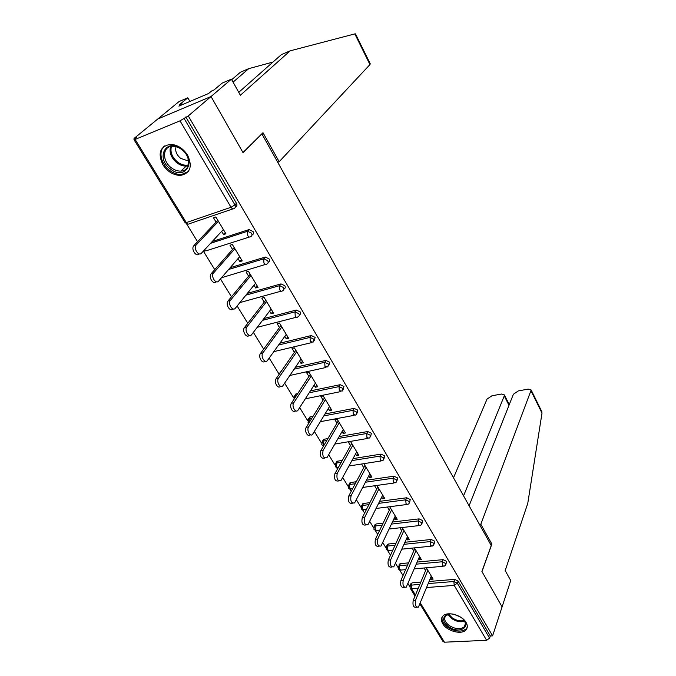 <?xml version="1.0" encoding="UTF-8"?>
<svg xmlns="http://www.w3.org/2000/svg" width="676" height="676" viewBox="0 0 676 676"><rect width="100%" height="100%" fill="white"/><g stroke="black" fill="none" stroke-linecap="round" stroke-linejoin="round"><path stroke-width="1.01" d="M162.899 164.783C167.64 171.805 173.546 175.338 180.627 175.397C190.362 173.217 192.685 166.482 187.607 155.184C183.069 148.281 177.306 144.672 170.31 144.351C160.026 146.413 157.559 153.224 162.899 164.783M442.738 623.737C446.828 631.122 461.75 635.119 465.975 629.888C467.699 627.869 467.733 625.385 466.068 622.435C462.088 615.059 447.233 611.003 442.915 616.039C441.031 618.117 440.963 620.686 442.738 623.737M238.755 92.333L281.377 54.612L290.165 50.835L240.377 95.248L231.412 79.143L222.134 83.114L214.072 89.942L211.563 91.015L208.622 93.491L178.895 106.124L181.903 103.639L179.503 104.662L187.81 97.809L179.064 101.552L134.025 138.47L134.406 139.087M186.542 223.798L197.578 241.729M203.366 251.134L214.748 269.631M220.469 278.926L231.479 296.815M237.132 305.991L247.779 323.297M253.365 332.372L263.674 349.12M269.192 358.094L279.12 374.217M284.63 383.165L293.57 397.699M299.679 407.628L307.681 420.624M314.365 431.491L321.472 443.033M323.153 445.763L323.424 446.211M328.705 454.787L334.95 464.927M336.614 467.631L337.476 469.043M342.707 477.526L348.115 486.331M349.771 489.018L351.207 491.342M356.37 499.741L361.001 507.253M362.64 509.924L364.609 513.126M369.721 521.433L373.6 527.728M375.231 530.381L377.715 534.412M382.768 542.634L385.92 547.746M387.542 550.382L390.517 555.216M395.519 563.353L397.978 567.341M399.592 569.969L403.04 575.555M407.991 583.608L409.783 586.514M231.412 79.143L211.03 96.533L157.753 119.027L211.03 96.533L243.073 152.725L261.511 134.169M261.967 134L491.232 545.515L481.912 571.499L502.091 606.879L492.601 635.862L490.303 635.972L458.1 581.073L457.289 583.202L489.585 638.152L490.303 635.972M489.585 638.152L486.619 640.299L444.445 642.2L442.974 641.414L419.94 604.006M277.718 162.265L279.163 161.741L262.998 132.699L242.971 152.539L211.03 96.533L188.283 115.934L492.601 635.862M134.025 138.47L136.315 137.524L133.966 139.611L135.124 139.433L180.01 120.835L188.283 115.934M426.319 567.789L433.113 579.129L430.857 579.315L431.812 576.958M424.055 567.992L425.593 570.552M430.333 578.445L430.857 579.315M185.824 116.956L236.465 203.273C237.293 204.989 237.014 206.18 235.628 206.848L235.332 207.169M410.78 584.03L412.123 582.839L420.793 582.137M429.108 581.461L454.678 579.383L458.1 581.073M212.281 241.476L249.005 229.595L253.018 231.488C253.821 233.152 253.525 234.31 252.148 234.935L251.971 235.138M230.186 267.671L265.398 257.049L269.141 258.976C269.927 260.606 269.623 261.713 268.245 262.313L268.161 262.406M247.365 293.367L281.022 283.895L284.866 285.771C285.618 287.359 285.306 288.432 283.928 288.99L283.928 288.99M263.91 318.548L296.316 310.047L300.186 311.898C300.913 313.402 300.617 314.425 299.307 314.982L299.291 315.008M279.898 343.197L311.306 335.541L315.134 337.383L314.272 340.442M295.378 367.305L325.925 360.418L329.719 362.235L328.882 365.268M296.291 393.846L295.057 395.722L295.919 393.956L297.761 393.533M310.402 390.897L340.197 384.686L343.949 386.495L343.146 389.494M309.135 418.706L309.887 416.94L313.089 416.264M325.004 413.974L354.131 408.38L357.841 410.18L357.072 413.154M322.891 441.158L323.542 439.392L327.928 438.538M339.2 436.552L367.736 431.516L371.411 433.299L370.659 436.257M336.225 462.528L336.893 461.336L342.318 460.348M353.024 458.624L381.027 454.12L384.661 455.886L383.943 458.827M349.348 483.915L350.658 482.546L356.294 481.718M366.493 480.222L394.007 476.191L397.598 477.949L396.913 480.873M362.175 504.828L363.494 503.493L369.882 502.648M379.633 501.355L406.69 497.773L410.248 499.513L409.588 502.429M374.724 525.286L376.05 523.985L383.106 523.139M392.443 522.033L419.095 518.864L422.618 520.588L421.985 523.494M387.002 545.295L388.337 544.028L395.992 543.217M404.949 542.27L431.22 539.482L434.71 541.197L434.093 544.096M399.017 564.874L400.361 563.64L408.549 562.88M417.168 562.069L443.084 559.652L446.532 561.35L445.949 564.24M418.554 558.841L419.145 559.821L421.41 559.61L414.371 547.881M412.098 548.109L413.763 550.872M406.504 538.806L407.163 539.904L409.445 539.659L402.161 527.525M399.879 527.787L401.671 530.761M394.184 518.323L394.928 519.548L397.209 519.269L389.68 506.721M387.39 507.008L389.308 510.203M381.594 497.375L382.413 498.736L384.703 498.423L376.946 485.495M374.648 485.824L376.659 489.17M368.716 475.946L369.611 477.442L371.91 477.104L363.975 463.88M361.677 464.243L363.73 467.665M355.534 454.027L356.514 455.666L358.821 455.294L350.709 441.758L348.394 442.155L350.498 445.661M342.048 431.601L343.121 433.384L345.436 432.97L337.13 419.12L334.806 419.559L336.961 423.142M328.24 408.642L329.406 410.577L331.73 410.129L323.221 395.95L320.897 396.423L323.103 400.091M314.103 385.126L315.371 387.23L317.695 386.74L308.983 372.222L306.65 372.738L308.915 376.49M299.629 361.052L300.989 363.316L303.33 362.784L294.406 347.912L292.066 348.47L294.381 352.323M284.799 336.378L286.261 338.82L288.601 338.245L279.467 323.01L277.118 323.61L279.492 327.556M269.597 311.095L271.177 313.723L273.518 313.106L264.147 297.482L261.798 298.133L264.231 302.18M254.015 285.179L255.705 288.001L258.063 287.334L248.455 271.321L246.098 272.014L248.591 276.163M238.028 258.604L239.853 261.62L242.202 260.902L232.35 244.484L229.992 245.236L232.552 249.486M221.643 231.336L223.587 234.572L225.945 233.803L215.838 216.954L213.472 217.756L216.1 222.117M419.145 559.821L420.134 557.489M407.163 539.904L408.203 537.597M394.928 519.548L396.001 517.258M382.413 498.736L383.529 496.463M369.611 477.442L370.769 475.203M356.514 455.666L357.722 453.452M343.121 433.384L344.371 431.204M329.406 410.577L330.708 408.422M315.371 387.23L316.723 385.109M300.989 363.316L302.392 361.238M286.261 338.82L287.722 336.783M271.177 313.723L272.69 311.72M255.705 288.001L257.286 286.041M239.853 261.62L241.493 259.711M223.587 234.572L225.294 232.713M416.779 607.209L416.12 607.251C413.45 607.563 412.478 605.29 413.222 600.406L415.529 600.246C414.794 605.13 415.765 607.411 418.427 607.099L431.296 576.087M415.529 600.246L427.857 570.358M413.222 600.406L426.564 568.212M404.501 587.334L403.91 587.385C401.13 587.74 400.124 585.441 400.893 580.481L403.217 580.287C402.448 585.255 403.454 587.562 406.225 587.199L419.542 556.509M403.217 580.287L416.027 550.653M400.893 580.481L414.777 548.549M391.953 567.012L391.429 567.063C388.539 567.468 387.492 565.153 388.294 560.1L390.618 559.872C389.824 564.933 390.872 567.257 393.753 566.843L407.535 536.49M390.618 559.872L403.944 530.508M388.294 560.1L402.719 528.455M379.109 546.225L378.67 546.276C375.662 546.732 374.572 544.391 375.4 539.245L377.732 538.992C376.912 544.138 378.002 546.487 381.002 546.031L395.266 516.033M377.732 538.992L391.59 509.907M375.4 539.245L390.398 507.921M365.978 524.956L365.615 524.998C362.48 525.514 361.347 523.148 362.209 517.909L364.55 517.622C363.696 522.861 364.829 525.235 367.955 524.72L382.709 495.111M364.55 517.622L378.957 488.849M362.209 517.909L377.8 486.914M352.542 503.189L352.255 503.231C348.993 503.789 347.81 501.406 348.706 496.074L351.055 495.745C350.168 501.085 351.351 503.476 354.604 502.919L369.873 473.707M351.055 495.745L366.029 467.31M348.706 496.074L364.913 465.434M459.646 616.554L461.1 617.501C473.276 625.925 459.798 635.161 448.433 626.475C439.577 620.543 443.997 611.518 454.568 614.476M449.608 614.011L445.822 615.726C443.6 618.675 444.707 621.928 449.143 625.477C455.345 629.263 460.39 629.702 464.268 626.804C465.874 624.869 465.663 622.512 463.618 619.757M454.002 614.34L460.153 616.858M442.197 616.951C441.343 620.374 443.118 623.771 447.512 627.134C455.218 631.823 461.471 632.373 466.279 628.764L467.243 627.243M170.639 169.152C155.066 158.345 166.051 137.084 181.455 149.176C197.24 160.482 185.554 181.092 170.639 169.152M181.582 149.455C178.65 147.3 175.659 146.236 172.625 146.261C162.325 146.033 161.775 161.184 171.569 167.935C174.619 170.166 177.72 171.222 180.855 171.096C190.683 171.087 191.359 156.308 181.582 149.455M176.064 146.7C174.94 150.925 176.47 154.821 180.653 158.361L187.167 160.584L188.562 160.364M164.648 145.931C157.947 150.9 160.896 164.243 169.853 170.597C173.664 173.369 177.526 174.678 181.43 174.518L188.215 171.611M541.586 411.126L542 413.095L527.77 503.375L505.183 570.552L510.726 580.515L502.091 606.879L481.98 571.617L491.866 544.07L480.83 524.246L531.175 390.027L528.176 389.106L518.289 390.931L513.371 394.277L469.102 505.783M480.83 524.246L479.47 524.399M509.003 405.279L504.254 395.942L504.338 394.885L501.507 394.024L491.917 395.79L487.041 399.085L453.512 477.805M504.254 395.942L463.575 495.871M491.866 544.07L490.506 544.205M370.245 63.814L369.958 64.566L354.824 33.901L355.584 34.104M354.824 33.901L290.165 50.835M189.922 101.442L187.81 97.809M231.707 79.675L240.428 72.222L248.751 68.648L233.076 82.134M272.969 62.057L248.751 68.648M279.163 161.741L369.958 64.566M182.469 104.603L181.903 103.639M338.794 480.915L338.575 480.94C335.186 481.557 333.952 479.149 334.882 473.715L337.24 473.352C336.318 478.794 337.552 481.202 340.932 480.594L356.742 451.822M337.24 473.352L352.813 445.273M334.882 473.715L351.723 443.464M324.717 458.1L324.573 458.117C321.049 458.784 319.765 456.351 320.72 450.816L323.086 450.419C322.131 455.954 323.415 458.396 326.939 457.728L343.298 429.421M323.086 450.419L339.276 422.711M320.72 450.816L338.237 420.971M310.309 434.727L310.233 434.744C307.842 437.786 303.946 430.663 306.22 427.367L308.594 426.919C306.329 430.232 310.225 437.364 312.608 434.313L329.55 406.487M308.594 426.919L325.426 399.626M306.22 427.367L324.429 397.953M295.547 410.788L295.547 410.788C293.105 413.982 288.956 406.639 291.356 403.327L293.739 402.845C291.348 406.158 295.488 413.518 297.93 410.315L315.464 383.013M293.739 402.845L311.247 375.983M291.356 403.327L310.292 374.394M280.464 386.266C277.954 389.545 273.603 381.982 276.121 378.695L278.512 378.163C275.977 381.484 280.396 389.08 282.881 385.717L301.04 358.973M278.512 378.163L296.722 351.774M276.121 378.695L295.809 350.252M265.009 361.128C262.44 364.491 257.852 356.7 260.505 353.438L262.896 352.864C260.226 356.176 264.924 364.018 267.451 360.502L286.261 334.341M262.896 352.864L281.833 326.964M260.505 353.438L280.979 325.528M249.165 335.338C246.537 338.803 241.704 330.792 244.475 327.539L246.875 326.914C244.061 330.234 249.064 338.321 251.633 334.645L271.118 309.101M246.884 326.905L266.581 301.538M244.484 327.53L265.778 300.195M232.916 308.89C230.279 312.405 225.201 304.411 227.964 301.057L230.364 300.389C227.592 303.761 232.73 311.788 235.341 308.197L255.596 283.227M263.817 258.747L264.57 258.046M230.448 300.279L250.948 275.47M228.049 300.947L250.196 274.228M216.202 281.791C213.531 285.247 208.284 277.287 211.013 273.881L213.422 273.155C210.692 276.56 215.94 284.537 218.61 281.081L239.676 256.694M213.591 272.943L234.91 248.743M211.182 273.67L234.217 247.593M199.014 253.999C196.293 257.328 190.936 249.41 193.615 245.971L196.023 245.194C193.353 248.633 198.71 256.559 201.423 253.23L223.35 229.485M196.277 244.881L218.458 221.322M193.86 245.667L217.833 220.283M486.619 640.299L454.213 585.391L426.64 587.537M418.283 588.188L411.54 588.712L415.444 595.049M420.345 603.017L444.445 642.2M428.254 583.565L453.866 581.512L457.289 583.202L454.213 585.391L453.866 581.512L454.678 579.383M412.123 582.839L411.245 584.926L411.54 588.712L410.087 588.002L410.248 585.298L419.931 584.225M135.124 139.433L186.297 222.598L231.031 207.279L180.01 120.835M184.092 118.427L234.927 204.904L236.465 203.273M231.031 207.279L234.927 204.904C235.755 206.619 235.485 207.819 234.099 208.487C233.127 209.256 232.105 208.85 231.031 207.279M134.025 139.712L185.055 222.581L186.297 222.598C187.379 224.111 188.418 224.483 189.432 223.714L232.966 208.876M409.901 585.965L411.126 583.219M400.361 563.64L399.448 565.711L399.736 569.522L401.333 570.029L405.608 569.648M416.281 564.156L442.231 561.764L442.569 565.668L444.115 566.201L445.577 565.17L445.687 563.471L442.231 561.764L443.084 559.652M398.113 566.767L399.448 565.711L407.645 564.95M388.337 544.028L387.39 546.073L395.054 545.27M404.028 544.332L430.342 541.577L431.22 539.482M376.05 523.985L375.07 526.012L382.134 525.176M391.48 524.077L418.174 520.934L419.095 518.864M363.494 503.493L362.471 505.504L368.868 504.659M378.628 503.375L405.735 499.817L406.69 497.773M350.658 482.546L349.593 484.531L355.246 483.712M365.454 482.225L393.01 478.219L394.007 476.191M337.527 461.125L336.428 463.085L341.228 462.316M351.942 460.601L379.988 456.114L381.027 454.12M324.1 439.214L322.951 441.149L326.795 440.473M338.076 438.496L366.662 433.493L367.736 431.516M310.352 416.788L309.169 418.697L311.906 418.174M323.838 415.901L353.016 410.324L354.131 408.38M294.711 398.206L295.057 395.722L296.536 395.418M309.194 392.79L339.031 386.604L340.197 384.686M294.119 369.164L324.717 362.294L325.925 360.418M278.588 345.014L310.039 337.392L311.306 335.541M262.55 320.331L294.998 311.856L296.316 310.047M281.123 291.162L239.895 302.586M245.946 295.116L279.577 285.678L280.946 283.912M265.474 264.443L221.491 277.735M228.716 269.386L263.758 258.824L265.178 257.1M249.427 237.022L206.079 250.83L203.772 250.695M210.743 243.14L247.526 231.268L249.005 229.595M386.064 547.154L387.39 546.073L387.669 549.909L389.351 550.433L392.866 550.078M430.663 545.507L432.294 546.056L433.679 545.093L433.831 543.293L430.342 541.577L430.663 545.507M373.752 527.103L375.07 526.012L375.341 529.866L377.107 530.407L379.777 530.102M418.495 524.889L420.202 525.455L421.511 524.568L421.706 522.666L418.174 520.934L418.495 524.889M361.161 506.611L362.471 505.504L362.733 509.383L366.333 509.712M406.048 503.797L407.848 504.389L409.056 503.578L409.301 501.567L405.735 499.817L406.048 503.797M348.301 485.655L349.593 484.531L349.847 488.435L352.492 488.917M393.314 482.225L395.207 482.833L396.313 482.115L396.618 479.977L393.01 478.219L393.314 482.225M335.135 464.226L336.428 463.085L336.673 467.015L338.093 467.944M380.284 460.145L382.27 460.778L383.267 460.145L383.63 457.889L379.988 456.114L380.284 460.145M321.675 442.298L322.951 441.149L323.711 445.729M366.95 437.549L369.028 438.2L369.907 437.659L370.338 435.276L366.662 433.493L366.95 437.549M353.286 414.405L355.483 415.089L356.218 414.641L356.734 412.123L353.016 410.324L353.286 414.405M309.262 422.449L309.169 418.697L308.011 422.246M307.91 419.855L309.887 416.94M339.301 390.711L342.2 391.066L342.791 388.413L339.031 386.604L339.301 390.711M293.815 396.888L295.057 395.722M324.97 366.426L327.835 366.916L328.511 364.119L324.717 362.294L324.97 366.426M279.382 373.372L280.616 372.197M310.284 341.549L313.106 342.166L313.884 339.225L310.039 337.392L310.284 341.549M295.226 316.038C296.173 317.424 297.06 317.695 297.896 316.85L298.006 316.79C299.316 316.241 299.612 315.21 298.885 313.706L294.998 311.856L295.226 316.038M281.022 283.895L279.551 285.711L279.788 289.886C280.777 291.331 281.706 291.618 282.568 290.764C283.954 290.198 284.266 289.134 283.506 287.545L279.653 285.652L245.92 295.15M265.398 257.049L263.682 258.916L263.953 263.057C264.975 264.544 265.93 264.874 266.826 264.037C268.211 263.446 268.507 262.33 267.73 260.708L263.97 258.773L228.632 269.479M249.368 229.51L247.408 231.42L247.712 235.535C248.751 237.065 249.74 237.428 250.678 236.625C252.055 235.992 252.351 234.842 251.54 233.169L247.526 231.268L210.599 243.301M464.589 621.236C460.517 622.419 456.224 621.531 451.712 618.574L447.951 614.416M448.737 614.18L452.143 617.788C456.266 620.517 460.272 621.43 464.158 620.509M188.207 165.772L186.272 166.076C183.154 166.203 180.078 165.164 177.053 162.95C171.155 157.956 168.992 152.48 170.572 146.515M171.451 146.354C169.963 152.1 172.05 157.381 177.729 162.189C181.388 164.809 184.962 165.721 188.46 164.919M542 413.095L531.108 391.032M415.03 596.038L410.29 588.331M398.561 569.234L400.31 570.13M414.27 568.871L443.118 566.285M399.406 563.995L398.282 568.837M386.495 549.639L388.286 550.56M401.874 549.157L431.246 546.157M387.433 544.357L386.486 546.402L386.233 549.258M374.166 529.621L375.991 530.55M389.165 529.021L419.12 525.582M375.205 524.289L374.225 526.317L373.904 529.257M361.559 509.155L363.435 510.101M376.126 508.462L406.715 504.533M362.716 503.772L361.694 505.775L361.314 508.8M348.672 488.233L350.59 489.196M362.742 487.455L394.024 483.002M349.948 482.791L348.884 484.776L348.436 487.895M335.49 466.829L337.459 467.817M349.002 465.992L381.044 460.964M336.893 461.336L335.786 463.297L335.271 466.508M322.013 444.943L323.61 445.898M334.865 444.073L367.761 438.42M323.542 439.392L322.401 441.327L321.801 444.631M308.222 422.542L308.847 423.117M320.323 421.689L354.165 415.334M305.332 398.815L340.248 391.691M295.919 393.956L294.685 395.84L293.908 399.339M289.843 375.467L325.993 367.474M281.622 370.431L279.103 374.394M273.831 351.638L311.399 342.664M257.21 327.328L296.434 317.23M203.468 251.024L204.558 251.176M185.165 222.742L187.928 224.035M465.333 623.804L464.268 626.804M188.232 165.696L186.272 166.076L180.855 171.096M187.167 160.584L188.376 159.468M504.338 394.885L509.273 404.594M541.856 411.684L531.175 390.027M370.313 63.95L355.475 33.868M244.475 327.539L246.875 326.914M227.964 301.057L230.364 300.389M211.013 273.881L213.422 273.155M193.615 245.971L196.023 245.194"/></g></svg>
